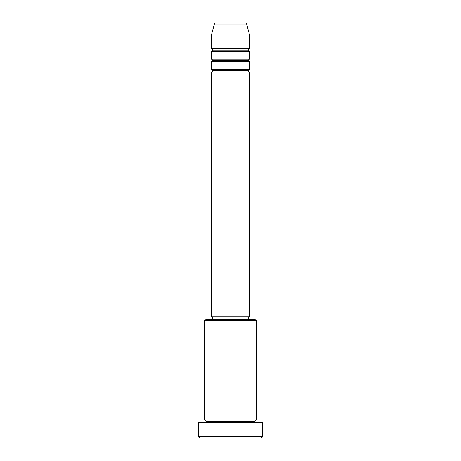 <?xml version="1.0" encoding="UTF-8"?>
<svg xmlns="http://www.w3.org/2000/svg" width="461" height="461" viewBox="0 0 461 461"><rect width="100%" height="100%" fill="white"/><g stroke="black" fill="none" stroke-linecap="round" stroke-linejoin="round"><path stroke-width="0.35" stroke-dasharray="2.31 1.73" d="M211.173 72.014L249.827 72.014L211.173 72.014M248.537 70.723L212.463 70.723L248.537 70.723M249.827 69.438L211.173 69.438L249.827 69.438M211.173 61.705L249.827 61.705L211.173 61.705M248.537 60.414L212.463 60.414L248.537 60.414M249.827 59.129L211.173 59.129L249.827 59.129M211.173 51.396L249.827 51.396L211.173 51.396M248.537 50.111L212.463 50.111L248.537 50.111M249.827 48.82L211.173 48.82L249.827 48.82M204.73 422.489L262.712 422.489L204.73 422.489M254.979 421.198L206.021 421.198L254.979 421.198M256.27 419.913L204.73 419.913L256.27 419.913M212.463 319.41L254.979 319.41L212.463 319.41M248.537 316.828L212.463 316.828L248.537 316.828M211.173 35.935L249.827 35.935L211.173 35.935M214.371 24.007L246.629 24.007L214.371 24.007M215.615 23.05L245.385 23.05L215.615 23.05M199.578 437.95L261.422 437.95L199.578 437.95M262.712 436.659L198.288 436.659L262.712 436.659M204.73 320.695L256.27 320.695L204.73 320.695M211.173 316.828L249.827 316.828L211.173 316.828M212.463 316.828L248.191 316.828L212.463 316.828"/><path stroke-width="0.69" d="M249.827 48.82L249.827 35.935L246.629 24.007A1.291 1.291 0 0 0 245.385 23.05L215.615 23.05A1.291 1.291 0 0 0 214.371 24.007L246.629 24.007A1.291 1.291 0 0 0 245.385 23.05L215.615 23.05A1.291 1.291 0 0 0 214.371 24.007L211.173 35.935L249.827 35.935L246.629 24.007L214.371 24.007L211.173 35.935L211.173 48.82A1.291 1.291 0 0 1 212.463 50.111A1.291 1.291 0 0 1 211.173 51.396L211.173 59.129A1.291 1.291 0 0 1 212.463 60.414A1.291 1.291 0 0 1 211.173 61.705L211.173 69.438A1.291 1.291 0 0 1 212.463 70.723A1.291 1.291 0 0 1 211.173 72.014L211.173 316.828L249.827 316.828L249.827 72.014A1.291 1.291 0 0 1 248.537 70.723L212.463 70.723A1.291 1.291 0 0 0 211.173 69.438L249.827 69.438L249.827 61.705A1.291 1.291 0 0 1 248.537 60.414L212.463 60.414A1.291 1.291 0 0 0 211.173 59.129L249.827 59.129L249.827 51.396A1.291 1.291 0 0 1 248.537 50.111L212.463 50.111A1.291 1.291 0 0 0 211.173 48.82L249.827 48.82L249.827 35.935L211.173 35.935L211.173 48.82L249.827 48.82A1.291 1.291 0 0 0 248.537 50.111A1.291 1.291 0 0 0 249.827 51.396L211.173 51.396A1.291 1.291 0 0 0 212.463 50.111L248.537 50.111M256.27 320.695L254.979 319.41L206.021 319.41L204.73 320.695L256.27 320.695L204.73 320.695L204.73 419.913A1.291 1.291 0 0 1 206.021 421.198A1.291 1.291 0 0 1 204.73 422.489A1.291 1.291 0 0 0 206.021 421.198A1.291 1.291 0 0 0 204.73 419.913L256.27 419.913L256.27 320.695L256.27 419.913A1.291 1.291 0 0 0 254.979 421.198A1.291 1.291 0 0 1 256.27 419.913L204.73 419.913L204.73 320.695L206.021 319.41L254.979 319.41L256.27 320.695M198.288 436.659L199.578 437.95L261.422 437.95L262.712 436.659L198.288 436.659L262.712 436.659L262.712 422.489L198.288 422.489L198.288 436.659L198.288 422.489L262.712 422.489L262.712 436.659L261.422 437.95L199.578 437.95L198.288 436.659M256.27 422.489A1.291 1.291 0 0 1 254.979 421.198L206.021 421.198L254.979 421.198A1.291 1.291 0 0 0 256.27 422.489M249.827 69.438L211.173 69.438L211.173 61.705L249.827 61.705L211.173 61.705A1.291 1.291 0 0 0 212.463 60.414L248.537 60.414A1.291 1.291 0 0 0 249.827 61.705L249.827 69.438A1.291 1.291 0 0 0 248.537 70.723L212.463 70.723A1.291 1.291 0 0 1 211.173 72.014L249.827 72.014L249.827 316.828L211.173 316.828L211.173 72.014L249.827 72.014M248.537 319.41L248.537 316.828L248.537 319.41M212.463 316.828L212.463 319.41L212.463 316.828M249.827 59.129L211.173 59.129L211.173 51.396L249.827 51.396L249.827 59.129A1.291 1.291 0 0 0 248.537 60.414"/></g></svg>
